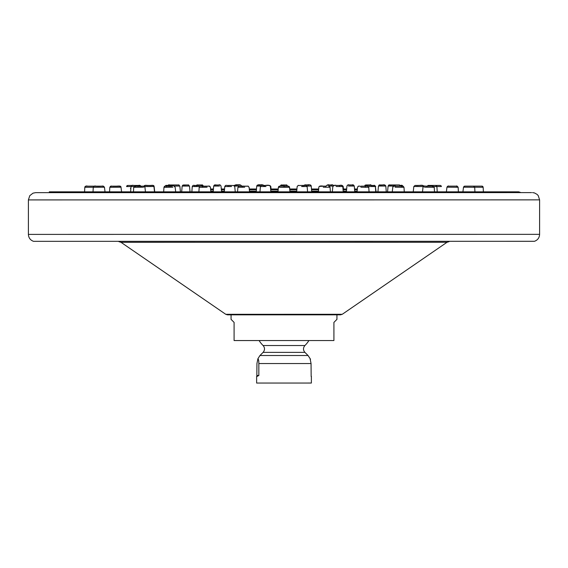 <?xml version="1.0" encoding="UTF-8"?>
<svg xmlns="http://www.w3.org/2000/svg" width="568" height="568" viewBox="0 0 568 568"><rect width="100%" height="100%" fill="white"/><g stroke="black" fill="none" stroke-linecap="round" stroke-linejoin="round"><path stroke-width="0.85" d="M49.274 191.835L518.726 191.835L520.962 192.609L528.971 192.609L39.043 192.651L283.993 192.637M434.804 191.835L441.954 191.835M126.039 191.835L133.189 191.835M145.593 191.835L152.167 191.835M357.478 191.835L369.342 191.835M393.354 191.835L404.572 191.835M476.871 191.835L483.723 191.835M84.277 191.835L91.121 191.835M163.421 191.835L174.639 191.835M390.472 191.835L392.176 191.835M206.653 186.169L203.429 186.162L206.61 186.162C200.476 186.666 200.419 185.04 199.212 187.27L202.528 187.298A1.193 0.483 90 0 1 203.017 186.169L209.216 186.169L203.017 186.169C209.585 186.659 209.102 185.047 210.409 187.241L210.593 188.995L213.433 188.995M219.802 184.976L218.815 184.976C219.575 184.536 220.313 184.898 221.023 186.055L221.3 188.995L224.559 188.995M249.103 187.248L247.918 186.162L242.6 186.162C251.816 186.56 246.065 185.189 249.111 187.241L249.274 188.995L256.488 188.995M270.624 188.995L278.228 188.995M357.371 188.995L354.524 188.995L354.283 186.055L354.751 191.835M346.657 188.995L343.015 188.995M318.683 188.995L311.47 188.995L311.228 186.055L311.711 191.835M296.929 188.995L289.723 188.995L289.211 186.481L287.656 186.055C285.356 184.089 288.608 185.31 283.979 184.969L283.02 184.969M307.352 184.969L308.509 184.969L307.352 184.969M307.011 184.969L308.942 184.969L306.585 184.969L308.069 184.962L308.31 186.07L311.221 186.055C310.391 184.813 308.992 184.451 307.025 184.969L308.942 184.969M306.997 186.07L308.31 186.07M350.051 184.962L351.18 184.962L350.051 184.962M351.578 184.962L351.18 184.962M348.447 186.041L354.283 186.055C352.842 184.067 354.006 185.31 349.142 184.962L352.068 184.962L349.142 184.962A1.193 0.703 90 0 0 349.1 184.962M378.97 186.034L385.821 186.055L386.275 191.835L385.828 186.063C384.536 183.641 382.434 185.587 379.992 184.962L384.309 184.962L379.992 184.962A1.193 1.029 90 0 0 379.942 184.962M385.821 186.055L384.025 184.962L379.992 184.962L384.302 184.962L378.906 185.232M396.478 184.962L396.876 184.962M392.765 184.962L390.841 184.962M389.371 184.962A1.193 1.136 90 0 1 389.421 184.962L394.156 184.962L388.54 185.232M370.073 184.962C370.407 184.515 371.01 184.877 371.898 186.055C369.938 183.996 372.501 185.353 366.367 184.962L370.073 184.962L364.975 185.232M329.703 184.962L329.135 184.962M319.287 186.425L326.408 186.041C327.267 184.841 328.155 184.479 329.071 184.969L331.101 184.962L329.078 184.962A1.193 0.483 90 0 0 329.042 184.969M284.944 184.969L280.741 185.232M280.294 186.155L279.577 186.155L280.301 186.055C282.509 184.138 279.513 185.274 283.979 184.969L283.588 184.969M238.83 184.969L237.481 184.969M238.922 184.976A1.193 0.483 90 0 0 238.887 184.969L234.634 185.239M236.863 184.969C239.476 184.465 241.038 184.827 241.549 186.055L244.425 186.162L241.563 186.162M196.059 186.07C198.204 183.975 195.087 185.388 201.59 184.976L197.891 184.976A1.193 0.887 90 0 0 197.181 185.452M202.087 186.063L203.415 186.048L201.59 184.976L197.259 184.976L201.455 184.976M177.117 184.976L176.407 184.976M168.029 185.225L173.808 184.976A1.193 1.136 -90 0 0 173.801 184.976L173.801 184.976A1.193 1.136 90 0 0 172.899 185.459M178.338 184.976L173.801 184.976L178.558 184.976L179.85 186.055L180.411 191.835L179.843 186.048L174.624 186.077M170.961 184.976L170.272 184.976M182.576 185.239L187.731 184.976M181.682 191.835L182.136 186.084L188.995 186.055M216.777 184.976L216.38 184.976M218.815 184.976C214.413 185.537 215.435 183.748 213.674 186.07L219.511 186.048M260.606 184.969L259.448 184.969L260.606 184.969M262.579 184.969L259.895 184.969L262.579 184.969L259.895 184.969L260.932 184.969L259.895 184.969L259.647 186.07L260.556 186.07M256.239 191.835L256.736 186.063L259.647 186.07M234.598 186.07L239.369 186.048M240.228 184.976L236.856 184.976A1.193 0.483 90 0 0 236.373 186.077M188.022 184.976A1.193 1.029 90 0 0 187.965 184.976L183.656 184.976L187.689 184.976L189.485 186.048L190.046 191.835L189.485 186.048C187.262 184.146 191.04 185.289 183.656 184.976L183.656 184.976A1.193 1.029 90 0 0 182.626 186.077M352.771 186.063A1.193 0.703 90 0 0 352.068 184.962L349.142 184.962C348.383 184.522 347.644 184.884 346.934 186.048C348.39 184.067 347.204 185.31 352.075 184.962L349.15 184.962L352.075 184.962C352.842 184.515 353.58 184.877 354.283 186.055M393.127 186.51L392.921 186.503C393.66 185.353 394.37 184.998 395.065 185.438L395.058 185.438A1.193 1.136 90 0 0 394.156 184.962C386.673 185.267 390.202 184.131 388.114 186.034L393.056 186.055M370.776 185.438A1.193 0.887 90 0 0 370.066 184.962L365.721 184.962L364.542 186.041L365.529 186.048M328.588 186.041L332.976 186.063M283.979 186.041C279.236 186.055 279.236 186.063 283.979 186.07C288.721 186.063 288.721 186.055 283.979 186.041L283.979 184.969C287.99 185.218 285.846 184.224 287.656 186.055L287.664 186.162M324.25 186.162L324.662 186.162L324.25 186.162M323.284 187.206L330.043 187.255L328.851 186.155M362.767 186.155L362.199 186.148M364.145 186.155L363.563 186.155M364.94 186.155L361.347 186.155L364.94 186.155A1.193 0.483 90 0 1 365.423 187.284L368.738 187.262L367.546 186.155L364.94 186.155M360.872 187.199L365.423 187.284M397.841 186.155L398.992 186.155L397.841 186.155M399.389 186.155L398.992 186.155M400.98 186.155L395.79 186.155L400.98 186.155A1.193 0.703 90 0 1 401.675 187.284L403.983 187.262L402.79 186.155L400.98 186.155M395.094 187.199L401.675 187.284M427.938 186.148L429.387 186.148L427.938 186.148M431.9 186.148L425.347 186.148L431.9 186.148A1.193 0.887 90 0 1 432.788 187.277L434.222 187.27L433.029 186.148L431.9 186.148M424.466 187.191L432.788 187.277M456.367 186.148L448.72 186.148L456.367 186.148A1.193 1.029 90 0 1 457.396 187.277L458.142 187.27L456.367 186.148M447.698 187.191L458.149 187.27M463.502 187.199L464.674 186.148L473.499 186.141L464.695 186.141L473.286 186.141A1.193 1.129 90 0 1 474.422 187.277L473.499 186.141L464.844 186.148M463.772 187.191L474.422 187.277M476.637 186.141L478.583 186.141M481.941 186.141L473.151 186.141L481.941 186.141A1.193 1.186 90 0 1 483.127 187.277L481.955 186.141A1.193 1.186 -90 0 1 481.948 186.141L473.108 186.141L481.976 186.141L483.155 187.27M474.692 187.213L483.127 187.277M451.752 186.141L453.569 186.141M458.142 187.262C457.204 186.063 456.608 185.686 456.367 186.141L448.656 186.148M426.994 186.148L433.029 186.148M364.542 186.034L367.546 186.155M205.758 186.169L204.395 186.162M144.038 186.205L142.682 186.176M109.816 187.291C112.414 185.033 107.877 186.68 119.23 186.176L111.598 186.169A1.193 1.029 -90 0 0 111.591 186.169L119.827 186.176L111.591 186.176A1.193 1.029 90 0 0 110.561 187.305L120.26 187.22M97.881 186.176L99.783 186.176M93.535 187.305L93.266 187.305C93.805 186.105 94.721 185.729 96.027 186.176L94.664 186.176A1.193 1.129 -90 0 0 94.664 186.176A1.193 1.136 90 0 0 93.535 187.305L104.185 187.22M91.32 186.176L89.382 186.176L91.32 186.176M84.831 187.305L84.802 187.305C85.306 186.105 86.251 185.729 87.65 186.176L86.016 186.176A1.193 1.186 90 0 0 84.831 187.305L93.266 187.241M144.925 187.234L143.739 186.176L142.611 186.176C132.784 186.666 135.965 185.047 133.736 187.284L143.484 187.22M168.966 186.169L168.561 186.169M163.974 187.277C164.947 184.99 165.522 186.702 172.161 186.169L166.978 186.169A1.193 0.703 90 0 0 166.275 187.305L172.857 187.213M163.669 191.835L163.967 187.312L166.275 187.305M204.388 186.169L203.813 186.169M202.528 187.298L207.086 187.213M243.7 186.162L243.296 186.169L243.7 186.162M237.545 191.835L237.914 187.277L244.673 187.206M302.034 185.445L303.113 185.445L302.034 185.445M296.673 191.835L297.149 186.524C299.584 184.621 295.736 185.75 301.686 185.445L305.932 185.445L301.686 185.445L305.932 185.445L302.595 185.445L302.737 186.56L307.132 186.538L307.586 191.835M301.551 186.503L302.737 186.56M369.846 185.438L370.947 185.438L369.846 185.438M371.365 185.438L370.947 185.438M372.537 185.438L368.213 185.438L372.537 185.438A1.193 0.674 90 0 1 373.211 186.552L375.37 186.545L374.149 185.438L372.537 185.438M368.433 186.545L373.211 186.552M415.449 185.438L422.187 185.431A1.193 1.051 90 0 1 423.238 186.552L423.323 186.552M414.406 186.496L423.238 186.552M435.436 185.431L437.374 185.431M432.56 185.431L440.179 185.431A1.193 1.193 90.1 0 1 441.364 186.545L436.884 186.524M418.183 185.431L420.008 185.431M422.386 185.431L415.577 185.438M371.664 185.438L372.885 185.438C374.951 186.041 373.51 184.146 375.711 186.531M375.37 186.531L376.101 191.835M303.525 185.438L301.594 185.438M304.107 185.438L302.077 185.445M230.466 185.445L229.777 185.445L230.466 185.445M227.967 186.567L224.75 186.552C226.199 184.309 225.581 185.956 231.105 185.452L228.393 185.452A1.193 0.426 90 0 0 227.967 186.567L231.524 186.51M234.378 185.53L228.79 185.445A1.193 0.419 -90 0 0 228.783 185.445L231.517 185.452M167.205 185.452L166.246 185.452L167.205 185.452A1.193 0.887 -90 0 0 167.198 185.452L166.246 185.452L167.205 185.452M137.002 185.459L135.092 185.459M141.056 186.517C140.445 185.388 139.593 185.033 138.507 185.459L132.372 185.459A1.193 1.157 -90 0 0 132.365 185.459L132.266 185.459A1.193 1.157 90 0 0 131.116 186.574L134.041 186.56M130.392 188.555L130.846 188.555M164.784 186.56C166.971 184.337 164.117 185.942 172.629 185.459L166.921 185.459A1.193 0.895 90 0 0 166.104 186.169M230.076 185.452L229.387 185.452L230.076 185.452M277.979 191.835L278.384 187.248C278.867 186.02 280.734 185.658 283.979 186.162L288.381 186.162L283.979 186.162L288.381 186.162L283.979 186.162L283.979 187.291C291.192 187.262 291.192 187.234 283.979 187.206C276.758 187.234 276.758 187.262 283.979 187.291M199.411 185.452L195.072 185.452L199.411 185.452C193.269 185.949 193.447 184.33 192.247 186.552L199.524 186.552M145.571 185.459L152.756 185.459L145.571 185.459A1.193 1.058 90 0 0 144.528 186.474M144.52 186.574L153.367 186.517M130.974 186.545L126.593 186.574L130.974 186.545C131.528 185.374 132.401 185.005 133.601 185.459L139.863 185.459M127.779 185.459A1.193 1.193 -91.2 0 0 126.593 186.574L127.779 185.459L135.397 185.459L127.779 185.459M152.756 185.459L154.134 186.517C153.829 184.266 150.712 185.999 145.77 185.452L152.515 185.452L145.77 185.452M196.301 185.452L195.42 185.452M269.204 185.445L264.944 185.452L269.204 185.445L270.808 186.524L271.035 188.995M265.363 185.445L263.857 185.445L265.363 185.445C268.394 184.934 270.212 185.296 270.808 186.531M342.816 186.524L343.207 186.538L343.399 188.995M339.565 185.438L334.431 185.438L339.565 185.438C341.304 184.941 342.511 185.303 343.207 186.531M401.036 185.431L400.156 185.431L401.036 185.431C401.725 184.983 402.442 185.353 403.181 186.538M435.691 185.431L435.585 185.431A1.193 1.157 90 0 1 436.742 186.545L433.916 186.538M336.064 186.503L342.816 186.538L341.602 185.445L336.476 185.445L341.602 185.445M259.966 191.835L260.414 186.545L266.016 186.51M28.4 234.392L539.6 234.35C539.408 237.786 537.697 240.101 534.474 241.293L33.526 241.336C30.303 240.143 28.599 237.829 28.4 234.392L28.4 199.915L539.6 199.865L538.244 195.648L537.136 194.426L534.474 192.928L532.557 192.602M311.378 376.321L311.378 383.038L256.63 383.045L256.63 376.357M310.107 358.763L311.058 363.555L311.157 376.534M258.845 375.483L258.845 363.555C258.823 360.687 258.504 359.09 257.893 358.763L256.942 363.555L256.842 376.541L258.845 375.483L256.942 375.483M310.526 359.246L308.041 355.511L259.959 355.511L257.893 358.763M231.062 314.835L338.67 314.828L231.062 314.835L231.062 319.372L234.094 322.397L234.094 340.551L234.094 322.397L231.062 319.372L231.062 314.835M336.938 314.828L336.938 319.365L333.913 322.39L336.938 319.365L336.938 314.828M333.913 322.39L333.913 340.537L234.094 340.551M210.799 191.132L213.263 191.132M221.499 191.132L224.395 191.132M249.473 191.132L256.303 191.132M270.815 191.132L278.043 191.132M357.151 191.132L354.695 191.132M346.459 191.132L343.178 191.132M318.478 191.132L311.654 191.132M296.737 191.132L289.914 191.132M357.293 189.705L354.581 189.705M346.586 189.705L343.065 189.705M318.613 189.705L311.534 189.705M296.865 189.705L289.786 189.705M210.657 189.705L213.376 189.705M221.364 189.705L224.509 189.705M249.338 189.705L256.424 189.705M270.688 189.705L278.164 189.705M378.473 186.041C380.688 184.131 376.918 185.267 384.302 184.962A1.193 1.029 90 0 1 385.331 186.063M400.39 186.055L399.233 184.962L394.242 184.962A1.193 1.186 -90 0 0 394.235 184.962A1.193 1.186 90 0 0 394.206 184.962L399.19 184.962A1.193 1.186 90 0 1 400.135 185.438M370.712 184.962L366.374 184.962A1.193 0.887 90 0 0 366.317 184.962M196.5 185.239L201.59 184.976A1.193 0.887 90 0 1 201.647 184.976M173.659 184.976L178.537 184.976A1.193 1.136 90 0 1 178.586 184.976M167.823 185.459A1.193 1.186 90 0 1 168.767 184.976L173.758 184.976A1.193 1.186 90 0 0 173.723 184.976L173.638 184.976M221.563 191.835L221.023 186.048C219.582 184.075 220.753 185.324 215.89 184.976L215.89 184.976A1.193 0.703 90 0 0 215.187 186.077M257.169 185.239L259.895 184.969C261.855 184.451 263.254 184.813 264.092 186.055C262.011 184.146 264.496 185.274 260.925 184.969L260.946 184.969M241.556 186.169L241.549 186.048C240.605 184.849 239.717 184.486 238.887 184.976L238.887 184.976C236.238 184.472 234.676 184.841 234.194 186.063M331.009 184.962L331.101 184.962A1.193 0.483 90 0 1 331.577 186.063M320.047 186.155L325.372 186.155L325.606 187.291M392.793 187.22C394.945 184.919 393.51 186.73 395.79 186.155L402.79 186.155M446.952 187.206C447.84 186.07 448.429 185.715 448.72 186.148L456.942 186.148M464.901 186.148L473.499 186.141M423.032 187.213C423.7 186.07 424.466 185.715 425.347 186.148L425.283 186.148M357.549 187.234C359.686 184.87 358.429 186.766 361.347 186.155L361.312 186.155M237.914 187.255C240.931 185.189 235.223 186.567 244.425 186.162L244.453 186.162M247.918 186.162L242.593 186.162L242.344 187.298M111.598 186.169C116.731 186.716 120.927 184.99 121.012 187.227L119.308 186.176M103.277 186.176L94.664 186.176C104.406 186.723 102.311 184.983 104.455 187.227L103.12 186.176M94.792 186.176L86.016 186.176L94.792 186.176M119.827 186.176L111.591 186.176M143.739 186.176L136.05 186.176A1.193 0.887 90 0 0 135.17 187.305M365.387 186.517C366.168 185.331 367.113 184.969 368.22 185.438L374.149 185.438M440.193 185.431L440.179 185.431A1.193 1.193 90.1 0 1 441.364 186.545M195.072 185.452A1.193 0.682 90 0 0 194.398 186.574M400.752 185.438A1.193 0.887 90 0 1 401.569 186.155M339.167 185.445A1.193 0.419 90 0 1 339.586 186.56M264.944 185.452L264.794 186.567M118.861 241.649L120.991 242.309L284 242.302L447.016 242.287L449.146 241.62M342.255 314.296L340.53 314.828L284.007 314.835L227.484 314.835L225.766 314.31L342.255 314.296L447.016 242.287M311.058 363.555L258.845 363.555M259.079 340.544A29.586 29.586 0 0 0 263.091 345.529C264.965 347.772 264.972 350.058 263.091 352.373L304.909 352.373L308.041 355.511M304.909 352.373C303.028 350.129 303.035 347.85 304.909 345.529L263.091 345.529M307.025 184.969C304.924 184.636 303.873 184.998 303.873 186.055M346.934 186.041L346.388 191.835M352.068 184.962L348.12 184.962M378.473 186.034L377.912 191.835M399.197 184.962L400.156 185.438M395.463 186.055L394.171 184.962L389.421 184.962L394.306 184.962M330.832 184.962L326.849 185.232M331.101 184.962C332.351 184.522 333.238 184.884 333.764 186.055C332.202 184.004 333.459 185.353 329.071 184.969L332.486 184.962M203.415 186.055C201.462 184.025 204.019 185.36 197.891 184.976L197.259 184.976M173.723 184.976L169.406 184.976C169.023 184.522 168.412 184.891 167.567 186.077M187.965 184.976L183.933 184.976L182.136 186.07M213.674 186.077L213.206 191.835M256.736 186.063C257.212 184.841 258.61 184.479 260.925 184.969M178.537 184.976L173.787 184.976L172.494 186.077M173.801 184.976C181.284 185.282 177.756 184.153 179.843 186.055M168.767 184.976L173.772 184.976M215.89 184.976L214.115 185.239M304.306 185.232L308.069 184.962C310.007 184.593 311.065 184.955 311.228 186.055M388.114 186.034L387.546 191.835M197.891 184.976L202.229 184.976M330.043 187.27L330.406 191.835M323.526 186.162C320.522 185.686 318.967 186.048 318.847 187.241L318.414 191.835M368.746 187.284L369.072 191.835M357.556 187.206L357.08 191.835M403.983 187.298L404.281 191.835L403.99 187.291M392.793 187.184L392.289 191.835M434.229 187.305L434.499 191.835M423.032 187.17L422.5 191.835M458.142 187.305L458.397 191.835L458.149 187.298M446.952 187.163L446.398 191.835M474.699 187.298L474.933 191.835M463.502 187.163L462.934 191.835M483.155 187.284L483.389 191.835L483.155 187.284M463.928 186.41L464.695 186.141M447.385 186.41L448.145 186.141M403.99 187.248L403.095 186.183M357.989 186.418L358.749 186.148M278.817 186.425L279.577 186.155M164.415 186.439L164.862 186.205M110.256 186.439L111.008 186.169M121.005 187.191L121.566 191.835L121.005 187.191M104.455 187.199L105.023 191.835L104.455 187.199M85.257 186.432L85.995 186.176M84.802 187.319L84.575 191.835M93.258 187.326L93.024 191.835M109.809 187.334L109.56 191.835M144.918 187.191L145.458 191.835M133.728 187.326L133.459 191.835M175.164 187.241L173.978 186.169M175.157 187.206L175.668 191.835M210.877 191.835L210.401 187.213L209.216 186.169M199.212 187.298L198.878 191.835M249.103 187.234L249.544 191.835M307.132 186.531L305.932 185.445M375.37 186.56L375.76 191.835M423.813 186.538L422.571 185.431M413.831 186.481L413.241 191.835M413.831 186.503L415.066 185.438L422.187 185.431M424.005 186.538C423.039 184.046 418.673 186.105 415.641 185.431M140.956 186.517L139.771 185.459M130.974 186.588L130.64 191.835M174.767 186.524L173.581 185.459M235.251 191.835L234.74 186.517L233.547 185.452M224.75 186.56L224.339 191.835M289.971 191.835L289.574 187.248L288.381 186.162M192.247 186.574L191.856 191.835M202.229 186.531L201.044 185.452M143.952 186.567C144.258 184.209 147.538 186.034 152.323 185.459M153.935 186.503L154.517 191.835M154.127 186.496L154.716 191.835M435.834 185.431L428.293 185.431M426.902 186.496L428.073 185.431L435.585 185.431M437.225 191.835L436.891 186.56L435.642 185.431M392.921 186.481L392.878 186.879M402.904 186.538L401.668 185.438M336.476 185.445C334.715 184.962 333.501 185.317 332.834 186.524L332.323 191.835M342.816 186.552L343.235 191.835M260.414 186.538C261.99 184.387 261.01 185.899 265.867 185.452M270.396 186.531L270.879 191.835M225.766 314.31L120.991 242.309M539.6 234.35L539.6 199.865M531.584 192.609L520.962 192.609M46.981 192.651L35.656 192.651L33.008 193.155L29.77 195.669L28.4 199.915M263.091 352.373L259.959 355.511M256.267 314.303A29.586 29.586 0 0 0 256.076 314.835M304.909 345.529A29.586 29.586 0 0 0 308.921 340.544M311.924 314.828A29.586 29.586 0 0 0 311.733 314.303"/></g></svg>
